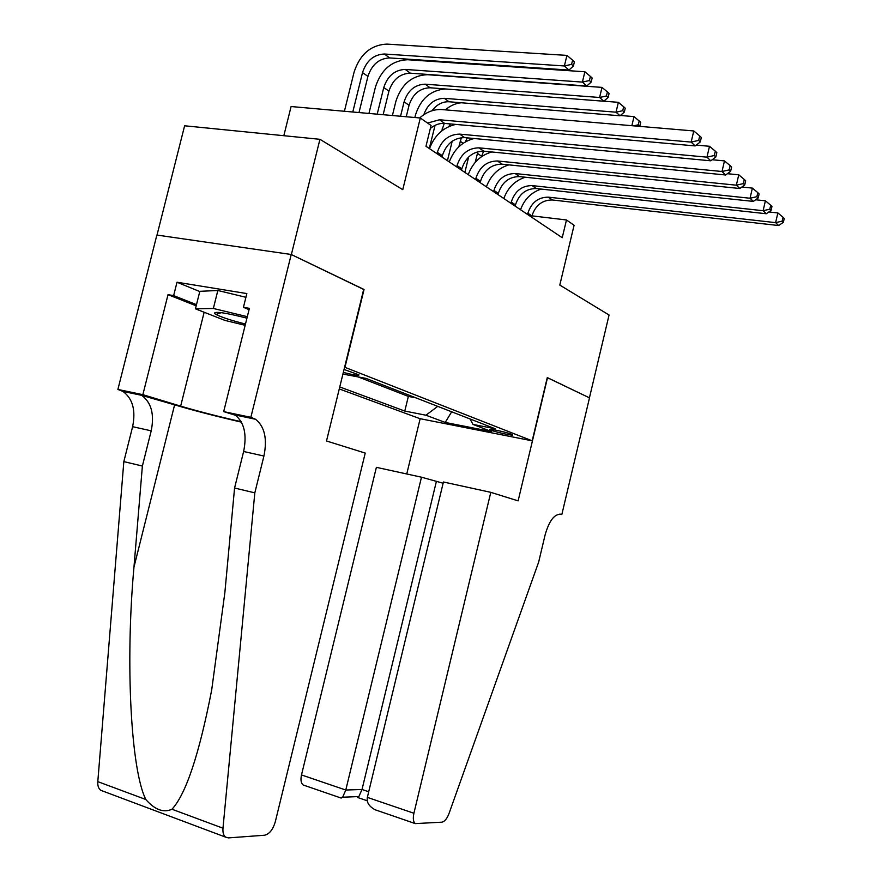 <?xml version="1.0" encoding="UTF-8"?>
<svg xmlns="http://www.w3.org/2000/svg" width="882" height="882" viewBox="0 0 882 882"><rect width="100%" height="100%" fill="white"/><g stroke="black" fill="none" stroke-linecap="round" stroke-linejoin="round"><path stroke-width="1.32" d="M511.373 434.209C506.18 432.081 487.492 428.112 489.962 429.666L491.175 430.24C496.456 432.378 514.89 436.292 512.519 434.771L511.373 434.209M339.272 388.918L419.887 418.652L532.188 440.824L344.597 367.21M157.018 235.064L184.614 125.784L319.934 139.312L402.765 189.652L420.306 118.001L291.093 106.535L283.828 135.707M532.188 440.824L547.281 377.573L589.43 397.837L609.065 315.017L559.794 285.073L574.083 225.274L566.476 219.971L531.934 215.847M363.671 289.439L291.358 254.556L319.934 139.312M420.306 118.001L431.055 125.487L425.973 146.291L562.231 237.71L566.476 219.971M343.318 372.425C353.869 375.07 359.084 375.886 358.974 374.872L344.046 369.47M470.018 418.95L472.995 424.418L495.21 428.773L365.975 378.378L342.911 374.078M472.995 424.418L491.605 431.585L445.234 422.445L425.94 415.213L404.783 411.067L339.757 386.944M358.18 376.923L408.355 396.404L415.874 397.837M364.057 289.505L344.972 367.276M408.355 396.404L404.783 411.067M425.94 415.213L437.737 406.359M445.234 422.445L451.672 411.795M427.55 123.05L439.501 119.765L691.146 142.09L693.77 130.955L441.992 109.566C434.054 109.081 426.623 111.871 419.7 117.945M430.328 128.474C434.826 124.759 439.589 123.072 444.638 123.414L695.17 145.927L691.146 142.09L698.676 140.392L700.275 141.947L701.322 137.504L699.724 135.949L698.676 140.392M699.724 135.949L693.77 130.955M695.17 145.927L700.275 141.947M358.996 112.554L367.926 76.381C371.851 64.573 379.106 58.421 389.668 57.925L568.978 70.064L564.392 65.963L566.928 55.39L386.812 44.1C370.914 44.927 360.021 54.221 354.134 71.971L344.41 111.264M352.789 112.014L362.524 72.589C366.471 60.715 373.759 54.519 384.365 54.011L564.392 65.963L571.58 64.364L573.399 66.018L574.414 61.795L572.594 60.141L571.58 64.364M572.594 60.141L566.928 55.39M568.978 70.064L573.399 66.018M246.938 318.159C225.285 312.669 214.436 311.092 214.425 313.419L215.936 314.455C221.68 317.322 231.525 320.519 245.483 324.047M245.163 325.304L224.932 320.409L195.44 308.832L199.828 291.325L217.843 290.487L245.924 297.289M195.44 308.832L213.345 308.468L247.313 316.682M217.843 290.487L213.345 308.468M365.236 453.083L275.294 821.803C272.946 829.631 269.363 834.107 264.545 835.232L228.471 837.889L225.682 837.161C223.554 835.563 222.65 832.575 222.981 828.209L254.821 492.851L263.927 456.038C267.422 438.784 264.633 426.524 255.537 419.259L250.852 417.318L291.225 254.49L363.704 289.329L326.505 440.978L365.236 453.083M102.863 791.088L100.857 790.338C98.564 788.717 97.538 785.807 97.803 781.639L123.833 461.617L142.377 466.038L133.965 567.126C125.233 662.68 130.845 769.699 145.817 799.5C154.824 809.786 163.545 813.039 171.979 809.235C185.948 794.12 199.189 754.364 211.691 689.967L224.866 592.583L234.568 488.022L243.63 451.496C247.092 434.374 244.226 422.191 235.02 414.948L231.856 413.493L252.417 417.814M234.568 488.022L254.821 492.851M123.833 461.617L132.62 426.679C135.927 410.295 132.686 398.521 122.896 391.387L117.89 389.436L156.864 235.042L291.225 254.49M133.965 567.126L174.603 404.86L141.66 395.334C151.362 402.49 154.548 414.32 151.208 430.835L142.377 466.038M196.201 305.811L168.021 294.665L173.644 295.602L196.488 304.665M249.066 309.637L243.432 307.322L246.85 293.574L177.006 282.229L173.644 295.602M243.432 307.322L249.386 308.325L223.686 411.618L250.852 417.318M117.89 389.436L142.862 394.673L180.656 406.139C197.954 411.255 218.141 416.458 241.205 421.728M168.021 294.665L142.862 394.673M174.603 404.86C193.489 410.45 215.77 416.216 241.436 422.158M239.684 415.929L231.856 413.493M235.571 415.312L223.686 411.618M177.006 282.229L199.773 291.556M443.128 483.226L421.486 477.195L376.382 467.339L301.49 774.936L345.788 790.029L362.017 789.478L368.72 791.749M421.486 477.195L345.788 790.029L342.646 797.218L358.875 796.556L362.017 789.478L436.314 481.726M547.513 377.683L518.12 500.877L490.8 492.343L413.912 813.248C412.809 818.452 413.272 821.903 415.29 823.601L441.871 822.178C444.605 821.627 446.976 818.783 448.982 813.623L538.659 562.077L545.12 534.867C549.21 520.623 554.513 513.765 561.029 514.294L561.823 514.548L589.496 397.87L547.27 377.639M561.823 514.548L559.739 514.085M420.152 418.707L406.756 473.976M490.8 492.343L443.425 481.991L367.353 797.383L413.912 813.248M304.544 785.454L303.243 785.013C301.027 783.282 300.442 779.92 301.49 774.936M378.632 810.977L375.247 809.808C369.051 806.49 366.416 802.344 367.353 797.383M367.254 800.779L357.364 797.394L358.875 796.556M340.364 797.791L342.646 797.218M442.014 157.051L442.345 155.706C446.292 143.843 453.712 137.812 464.605 137.614L710.782 160.811L706.945 157.161L709.503 146.291L696.218 145.1M437.009 153.7L437.34 152.343C441.309 140.414 448.762 134.34 459.698 134.119L706.945 157.161L714.299 155.508L715.82 156.974L716.834 152.641L715.313 151.164L714.299 155.508M455.762 124.417C443.282 127.295 434.517 135.365 429.479 148.65M715.313 151.164L709.503 146.291M710.782 160.811L715.82 156.974M461.507 170.127L461.826 168.804C465.674 157.205 472.973 151.329 483.7 151.175L725.643 174.989L721.994 171.505L724.486 160.899L712.182 159.741M456.711 166.907L457.03 165.584C460.911 153.92 468.232 148 479.014 147.845L721.994 171.505L729.16 169.895L730.616 171.295L731.608 167.062L730.164 165.651L729.16 169.895M474.108 138.507C462.267 141.583 453.998 149.389 449.291 161.935M730.164 165.651L724.486 160.899M725.643 174.989L730.616 171.295M480.15 182.64L480.47 181.35C484.24 169.994 491.406 164.261 501.979 164.162L739.822 188.505L736.338 185.187L738.763 174.823L727.374 173.699M475.563 179.564L475.883 178.263C479.676 166.841 486.875 161.086 497.481 160.976L736.338 185.187L743.339 183.61L744.717 184.944L745.687 180.81L744.309 179.465L743.339 183.61M491.814 151.98C480.547 155.177 472.686 162.74 468.243 174.647M744.309 179.465L738.763 174.823M739.822 188.505L744.717 184.944M498.021 194.624L498.33 193.367C502.023 182.243 509.079 176.654 519.487 176.609L753.349 201.405L750.031 198.241L752.39 188.109L741.85 187.028M493.633 191.681L493.931 190.402C497.646 179.233 504.736 173.611 515.176 173.545L750.031 198.241L756.866 196.697L758.189 197.965L759.126 193.93L757.814 192.64L756.866 196.697M508.881 164.868C498.11 168.153 490.613 175.474 486.401 186.83M757.814 192.64L752.39 188.109M753.349 201.405L758.189 197.965M383.141 114.704L388.929 91.144C392.777 79.601 399.899 73.603 410.317 73.173L586.773 86.006L582.407 82.092L584.876 71.773L407.627 59.733C391.961 60.461 381.245 69.502 375.489 86.866L368.941 113.436M377.198 114.175L383.769 87.516C387.628 75.907 394.783 69.876 405.246 69.424L582.407 82.092L589.419 80.527L591.161 82.103L592.153 77.98L590.411 76.403L589.419 80.527M590.411 76.403L584.876 71.773M586.773 86.006L591.161 82.103M406.238 116.744L409.05 105.289C412.809 93.977 419.821 88.145 430.085 87.77L603.773 101.221L599.595 97.483L602.009 87.395L427.55 74.694C412.103 75.323 401.575 84.132 395.941 101.121L392.402 115.52M400.549 116.248L404.099 101.805C407.881 90.438 414.915 84.562 425.223 84.176L599.595 97.483L606.452 95.962L608.117 97.461L609.076 93.437L607.411 91.915L606.452 95.962M607.411 91.915L602.009 87.395M432.048 110.735C436.755 104.517 442.411 101.529 449.015 101.761L620.013 115.774L616.022 112.19L618.37 102.323L603.806 101.198L608.117 97.461M445.465 88.961C430.725 90.129 420.747 98.74 415.532 114.792L414.86 117.515M423.779 114.748C427.671 104.043 434.539 98.564 444.363 98.321L616.022 112.19L622.725 110.702L624.313 112.135L625.25 108.199L623.662 106.744L622.725 110.702M623.662 106.744L618.37 102.323M620.013 115.774L624.313 112.135M435.058 125.343L429.291 148.518M441.695 130.977L444.252 123.392M448.817 126.567L450.437 123.943M639.196 120.933L638.281 124.792L639.803 126.17L640.718 122.311L634.026 116.6L620.355 115.476M461.33 102.764C455.597 103.304 450.272 105.664 445.355 109.853M631.865 125.696L634.026 116.6M638.281 124.792L633.585 125.839M515.165 206.134L515.463 204.889C519.09 193.996 526.025 188.55 536.278 188.539L766.282 213.742L763.106 210.71L765.411 200.798L755.665 199.773M510.943 203.301L511.251 202.055C514.89 191.107 521.846 185.617 532.144 185.595L763.106 210.71L769.788 209.199L771.055 210.412L771.971 206.465L770.714 205.23L769.788 209.199M525.33 177.227C515 180.545 507.834 187.645 503.82 198.516M770.714 205.23L765.411 200.798M766.282 213.742L771.055 210.412M452.19 141.219L447.439 160.689M458.838 146.798L461.407 137.636M465.299 141.914L467.273 137.857M531.625 217.17L531.912 215.947C535.462 205.274 542.287 199.949 552.386 199.982L778.652 225.538L775.609 222.639L777.869 212.937L768.85 211.956M527.568 214.447L527.866 213.224C531.427 202.496 538.285 197.149 548.417 197.16L775.609 222.639L782.147 221.15L783.359 222.319L784.252 218.449L783.051 217.27L782.147 221.15M541.173 189.068C531.24 192.419 524.371 199.299 520.534 209.729M783.051 217.27L777.869 212.937M778.652 225.538L783.359 222.319M468.629 156.996L464.88 172.398M475.233 162.354L477.901 151.66M481.539 156.654L483.59 151.164M439.501 119.765L444.638 123.414M362.524 72.589L367.926 76.381M384.365 54.011L389.668 57.925M243.63 451.496L263.927 456.038M151.208 430.835L132.62 426.679M97.803 781.639L145.817 799.5M171.979 809.235L222.981 828.209M138.353 393.879L119.555 389.932M204.15 312.25L180.656 406.139M560.246 514.129L561.029 514.294M437.34 152.343L442.345 155.706M459.698 134.119L464.605 137.614M457.03 165.584L461.826 168.804M479.014 147.845L483.7 151.175M475.883 178.263L480.47 181.35M497.481 160.976L501.979 164.162M493.931 190.402L498.33 193.367M515.176 173.545L519.487 176.609M383.769 87.516L388.929 91.144M405.246 69.424L410.317 73.173M404.099 101.805L409.05 105.289M425.223 84.176L430.085 87.77M444.363 98.321L449.015 101.761M442.257 128.629L443.58 129.555M511.251 202.055L515.463 204.889M532.144 185.595L536.278 188.539M460.195 141.23L463.127 143.292M527.866 213.224L531.912 215.947M548.417 197.16L552.386 199.982M477.416 153.347L481.616 156.29M221.283 312.658L215.936 314.455M141.66 395.334L122.896 391.387M235.02 414.948L255.537 419.259M100.857 790.338L225.682 837.161M415.29 823.601L375.247 809.808M341.18 798.078L303.243 785.013"/></g></svg>
